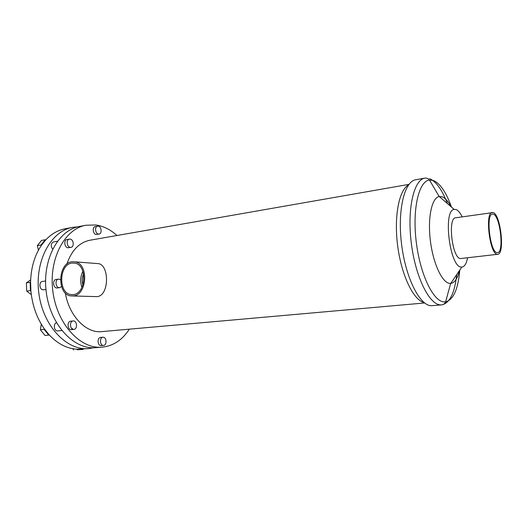 <?xml version="1.0" encoding="UTF-8"?>
<svg xmlns="http://www.w3.org/2000/svg" width="528" height="528" viewBox="0 0 528 528"><rect width="100%" height="100%" fill="white"/><g stroke="black" fill="none" stroke-linecap="round" stroke-linejoin="round"><path stroke-width="0.79" d="M81.926 287.39C80.045 281.893 80.362 276.514 82.87 271.253M73.214 294.578L71.135 294.571C58.04 293.588 58.826 264.356 71.94 263.083L74.996 263.188C87.648 265.135 86.044 293.845 73.214 294.578M82.896 285.041C81.886 281.193 82.104 277.411 83.556 273.695M72.785 295.977L97.033 296.624C109.316 295.878 109.415 265.584 98.762 263.677L96.32 263.492M73.273 295.924L71.056 295.924C56.826 294.901 57.644 263.155 71.887 261.749L75.247 261.862C88.961 264.026 87.173 295.152 73.273 295.924M70.983 247.348L68 247.784C64.429 247.665 63.518 239.923 67.023 239.514L70.052 239.065C73.616 239.237 74.488 246.959 70.983 247.348L70.389 247.375C66.825 247.249 65.908 239.494 69.406 239.085M57.44 241.237L53.526 241.936C50.846 243.448 50.543 245.843 52.622 249.143M99.132 234.049L96.195 234.485C92.935 234.307 92.03 226.961 95.218 226.571L98.188 226.116C101.449 226.347 102.32 233.673 99.132 234.049L98.538 234.062C95.284 233.884 94.38 226.519 97.568 226.136M103.514 345.404L103.448 345.404C99.838 345.767 99.363 337.326 102.98 337.234L103.085 337.227C106.689 336.923 107.131 345.319 103.514 345.404L101.053 345.589C97.442 345.946 96.967 337.531 100.591 337.438L100.696 337.432M73.867 329.406L71.273 329.644C67.419 329.927 66.858 321.354 70.719 321.182L73.352 320.925C77.2 320.694 77.722 329.248 73.867 329.406L73.696 329.413C69.841 329.703 69.28 321.11 73.135 320.938M56.423 322.72C53.031 323.789 54.074 331.214 57.578 330.917L61.783 330.535M61.512 286.519L59.73 287.648L56.899 287.991C53.064 288.07 52.298 279.807 56.107 279.484L58.984 279.121L60.443 279.655M59.73 287.648L59.314 287.668C55.48 287.74 54.714 279.457 58.516 279.14M45.56 280.995L42.445 281.437C38.617 281.767 39.369 289.918 43.223 289.832L45.956 289.502M72.831 329.017L71.353 328.079M129.307 329.221C122.318 340.019 113.23 346.005 102.049 347.173L94.604 347.714C73.115 349.147 50.107 324.133 46.22 291.872C42.095 259.644 58.298 230.076 79.477 226.459L79.662 226.426M102.049 347.173L101.125 347.233C79.715 348.652 56.734 323.473 52.82 291.001C48.668 258.562 64.792 228.835 85.899 225.245L95.779 224.968C103.422 226.076 110.484 229.588 116.978 235.501M456.746 274.56C454.694 293.106 449.678 303.211 441.692 304.88L431.383 305.712C419.932 305.857 405.841 278.434 401.636 244.774C397.307 211.127 404.184 181.823 415.371 179.824L415.78 179.738M424.037 302.524C413.53 300.175 401.544 275.583 397.709 246.18C393.789 216.79 398.983 189.941 408.527 184.952M459.4 270.633C457.558 278.56 454.681 282.817 450.76 283.404L449.783 283.397C442.207 282.929 433.092 263.498 430.346 240.544C427.515 217.595 431.831 197.663 439.184 196.522L442.042 196.759C445.13 197.921 448.107 201.214 450.971 206.639M467.577 257.836C466.422 263.71 464.501 266.792 461.802 267.082L461.182 267.049C449.684 267.076 442.787 210.111 454.166 209.405L455.941 209.504C458.086 210.269 460.165 212.711 462.165 216.836M497.746 254.291L460.409 258.575C452.166 258.284 447.487 217.747 455.677 217.787L493.139 212.546C500.65 214.322 505.091 254.285 497.746 254.291L497.138 254.258C489.661 253.856 484.77 212.263 492.208 212.441M493.297 214.177C500.214 215.761 504.326 252.641 497.554 252.648L496.98 252.615C490.083 252.193 485.602 213.919 492.446 214.084L493.297 214.177M65.241 228.756L65.05 228.789C57.875 230.195 51.421 233.924 45.692 239.976L41.21 245.619C34.551 255.611 31.007 267.749 30.584 282.025L30.895 290.948C32.314 305.349 36.762 317.955 44.246 328.753L49.216 334.917C57.737 343.867 66.997 348.625 76.996 349.193L88.493 348.592L93.76 347.741M77.854 226.822L72.448 227.383C51.051 231.046 34.663 260.647 38.795 292.875C42.682 325.129 65.888 350.097 87.595 348.645L88.493 348.592M424.604 302.973L100.452 331.736C85.259 332.541 69.029 315.427 65.3 292.954M66.851 264.112C71.584 250.397 79.266 242.444 89.879 240.247L408.956 184.378M30.895 290.948L30.433 290.598L30.149 282.335L30.584 282.025M31.297 294.578L26.684 291.106L30.433 290.598M26.684 291.106L26.4 282.876L30.149 282.335M26.4 282.876L30.65 279.853M49.216 334.917L48.741 335.102L44.141 329.393L44.246 328.753M44.141 329.393L40.379 329.756L44.986 335.438L48.741 335.102M40.379 329.756L41.309 324.212M83.101 348.988L82.922 349.47L77.246 349.734L76.996 349.193M77.246 349.734L82.922 349.47M73.524 350.011L72.93 348.737M41.21 245.619L41.059 244.985L45.21 239.758L45.692 239.976M38.438 250.193L37.349 245.645L41.059 244.985M37.349 245.645L41.514 240.438L45.21 239.758M429.627 178.636C436.207 181.592 442.127 189.889 447.381 203.531M459.776 270.079C458.152 289.199 453.427 299.792 445.599 301.858C444.86 303.593 443.56 304.597 441.692 304.88L440.728 304.907C429.449 305.032 415.457 277.088 411.286 242.999C406.996 208.923 413.84 179.619 424.908 178.121L415.694 179.758M450.688 283.411L445.599 301.858L444.305 301.917C433.514 301.943 420.149 274.705 416.236 241.831C412.19 208.963 418.836 181.005 429.469 180.022L433.58 180.556C440.306 183.638 446.266 192.476 451.466 207.068M71.135 294.571L72.758 294.624M75.247 261.862L98.762 263.677M102.98 337.234L100.591 337.438M85.899 225.245L79.477 226.459M424.908 178.121C426.782 177.91 428.3 178.543 429.469 180.022L439.184 196.522M454.166 209.405L439.256 196.508M461.802 267.082L450.76 283.404M72.448 227.383L65.05 228.789"/></g></svg>
